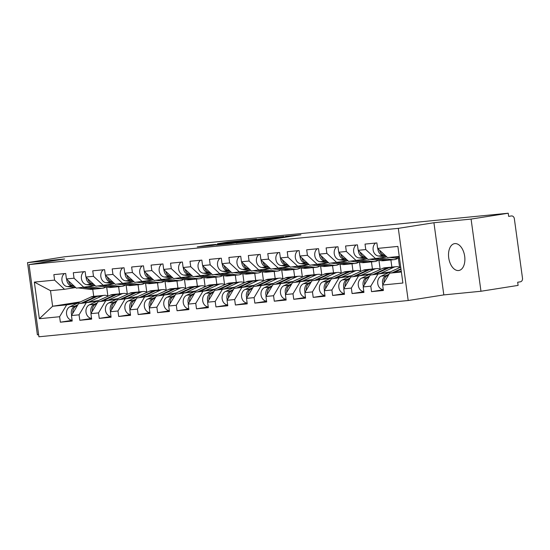 <?xml version="1.0" encoding="UTF-8"?>
<svg xmlns="http://www.w3.org/2000/svg" width="550" height="550" viewBox="0 0 550 550"><rect width="100%" height="100%" fill="white"/><g stroke="black" fill="none" stroke-linecap="round" stroke-linejoin="round"><path stroke-width="0.82" d="M254.519 241.223L270.098 239.663L300.905 234.774L285.484 236.335L288.138 236.204L282.947 237.126L254.519 241.223M454.85 243.602A13.599 8.009 81 0 1 464.647 256.053A13.599 8.009 81 0 1 458.817 270.497A13.599 8.009 81 0 1 458.542 270.531A13.599 8.009 81 0 1 448.752 258.081A13.599 8.009 81 0 1 454.582 243.636A13.599 8.009 81 0 1 454.85 243.602M209.378 245.025L197.244 246.895L212.08 245.458L245.774 240.185L228.051 242.007L217.449 243.753L240.357 240.886L218.377 244.434L209.577 245.513L215.958 244.399L209.378 245.025L209.474 245.712M433.929 222.729L443.816 294.903L480.968 291.252L471.082 219.086L433.929 222.729L398.31 228.353L29.033 264.605L64.653 258.988L27.5 262.632L64.646 256.774L508.221 213.221L508.654 216.377L511.486 215.937A3.19 2.571 84.4 0 0 511.369 215.951M471.082 219.086L508.221 213.221M236.143 242.997L253.028 241.34L283.834 236.452L266.104 238.267L236.156 243.093M231.11 243.588L216.267 245.032L247.074 240.137L256.548 239.126L242.708 241.374L247.211 240.948L265.052 238.288L231.11 243.588M398.31 228.353L408.196 300.52L38.919 336.779L29.033 264.605M72.112 320.341L60.362 322.197L72.208 321.035L71.459 315.562L78.499 303.703L98.656 300.527M60.362 322.197L59.613 316.724L39.352 318.718L34.341 282.102L54.601 280.115L53.852 274.643L65.691 273.481L66.44 278.953L74.044 278.204L73.294 272.738L85.14 271.569L85.889 277.042L93.493 276.299L92.744 270.827L104.589 269.665L105.339 275.131L112.942 274.388L112.193 268.916L124.039 267.754L124.788 273.226L132.392 272.477L131.642 267.004L143.488 265.843L144.238 271.315L151.841 270.566L151.092 265.1L162.938 263.931L163.687 269.404L171.291 268.661L170.541 263.189L182.387 262.027L183.136 267.493L190.74 266.75L189.991 261.278L201.829 260.116L202.579 265.588L210.189 264.839L209.44 259.366L221.279 258.204L222.028 263.677L229.639 262.928L228.889 257.462L240.728 256.3L241.478 261.766L249.081 261.023L248.332 255.551L260.178 254.389L260.927 259.861L268.531 259.112L267.781 253.639L279.627 252.478L280.376 257.95L287.98 257.201L287.231 251.728L299.076 250.566L299.826 256.039L307.429 255.289L306.68 249.824L318.526 248.662L319.275 254.127L326.879 253.385L326.129 247.913L337.975 246.751L338.724 252.223L346.328 251.474L345.579 246.001L357.424 244.839L358.174 250.312L365.777 249.562L365.028 244.097L376.874 242.928L377.623 248.401L397.877 246.414L402.896 283.023L382.635 285.01L389.675 273.157L401.294 271.322M383.288 289.795L371.539 291.644L383.384 290.482L382.635 285.01M371.539 291.644L370.789 286.179L363.186 286.921L370.226 275.062L390.383 271.886M363.839 291.699L352.089 293.556L363.935 292.394L363.186 286.921M352.089 293.556L351.34 288.083L343.736 288.832L350.776 276.973L370.934 273.79M344.389 293.611L332.64 295.467L344.486 294.305L343.736 288.832M332.64 295.467L331.891 289.994L324.287 290.744L331.327 278.884L351.484 275.701M324.947 295.522L313.197 297.371L325.036 296.209L324.287 290.744M313.197 297.371L312.448 291.906L304.837 292.648L311.877 280.789L332.035 277.613M305.498 297.433L293.748 299.282L305.587 298.121L304.837 292.648M293.748 299.282L292.999 293.81L285.395 294.559L292.428 282.7L312.593 279.524M286.048 299.337L274.299 301.194L286.144 300.032L285.395 294.559M274.299 301.194L273.549 295.721L265.946 296.471L272.979 284.611L293.143 281.428M266.599 301.249L254.849 303.105L266.695 301.943L265.946 296.471M254.849 303.105L254.1 297.632L246.496 298.382L253.536 286.522L273.694 283.339M247.149 303.16L235.4 305.009L247.246 303.847L246.496 298.382M235.4 305.009L234.651 299.544L227.047 300.286L234.087 288.427L254.244 285.251M227.7 305.064L215.951 306.921L227.796 305.759L227.047 300.286M215.951 306.921L215.201 301.448L207.597 302.197L214.637 290.338L234.795 287.155M208.251 306.976L196.501 308.832L208.347 307.67L207.597 302.197M196.501 308.832L195.752 303.359L188.148 304.109L195.188 292.249L215.346 289.066M188.801 308.887L177.052 310.743L188.897 309.574L188.148 304.109M177.052 310.743L176.303 305.271L168.699 306.013L175.739 294.161L195.896 290.978M169.352 310.798L157.603 312.647L169.448 311.486L168.699 306.013M157.603 312.647L156.853 307.182L149.249 307.924L156.289 296.065L176.447 292.889M149.909 312.702L138.16 314.559L149.999 313.397L149.249 307.924M138.16 314.559L137.411 309.086L129.8 309.836L136.84 297.976L156.998 294.793M130.46 314.614L118.711 316.47L130.549 315.308L129.8 309.836M118.711 316.47L117.961 310.998L110.351 311.747L117.391 299.887L137.548 296.704M111.011 316.525L99.261 318.381L111.1 317.212L110.351 311.747M99.261 318.381L98.512 312.909L90.908 313.651L97.941 301.799L118.106 298.616M91.561 318.436L79.812 320.286L91.657 319.124L90.908 313.651M79.812 320.286L79.062 314.82L71.459 315.562M94.882 285.663L76.361 288.138L66.44 278.953M78.499 303.703L97.164 301.214M118.614 286.694L119.591 293.824M126.122 285.216L127.325 294.03M83.964 287.389L74.044 278.204M79.062 314.82L86.102 302.961M114.324 283.759L95.81 286.227L85.889 277.042M97.941 301.799L116.614 299.303M138.064 284.79L139.04 291.919M145.571 283.305L146.774 292.126M103.414 285.478L93.493 276.299M98.512 312.909L105.552 301.049M133.774 281.847L115.259 284.316L105.339 275.131M117.391 299.887L136.063 297.392M157.513 282.879L158.489 290.008M165.014 281.394L166.224 290.214M122.863 283.566L112.942 274.388M117.961 310.998L124.994 299.138M153.223 279.936L134.709 282.404L124.788 273.226M136.84 297.976L155.512 295.488M176.962 280.968L177.939 288.097M184.463 279.482L185.673 288.303M142.312 281.662L132.392 272.477M137.411 309.086L144.444 297.227M172.672 278.032L154.158 280.5L144.238 271.315M156.289 296.065L174.962 293.576M196.412 279.056L197.388 286.186M203.913 277.578L205.123 286.392M161.762 279.751L151.841 270.566M156.853 307.182L163.893 295.322M192.122 276.121L173.608 278.589L163.687 269.404M175.739 294.161L194.404 291.665M215.861 277.152L216.837 284.281M223.362 275.667L224.572 284.488M181.211 277.839L171.291 268.661M176.303 305.271L183.343 293.411M211.571 274.209L193.057 276.678L183.136 267.493M195.188 292.249L213.854 289.754M235.311 275.241L236.287 282.37M242.811 273.756L244.021 282.576M200.661 275.928L190.74 266.75M195.752 303.359L202.792 291.5M231.021 272.298L212.506 274.766L202.579 265.588M214.637 290.338L233.303 287.849M254.753 273.329L255.736 280.459M262.261 271.844L263.471 280.665M220.11 274.024L210.189 264.839M215.201 301.448L222.241 289.596M250.47 270.394L231.949 272.862L222.028 263.677M234.087 288.427L252.752 285.938M274.202 271.418L275.179 278.554M281.71 269.94L282.92 278.761M239.559 272.113L229.639 262.928M234.651 299.544L241.691 287.684M269.919 268.482L251.398 270.951L241.478 261.766M253.536 286.522L272.202 284.027M293.652 269.514L294.628 276.643M301.159 268.029L302.363 276.849M259.009 270.201L249.081 261.023M254.1 297.632L261.14 285.773M289.369 266.571L270.847 269.039L260.927 259.861M272.979 284.611L291.651 282.116M313.101 267.603L314.077 274.732M320.609 266.118L321.812 274.938M278.451 268.297L268.531 259.112M273.549 295.721L280.589 283.862M308.811 264.66L290.297 267.128L280.376 257.95M292.428 282.7L311.101 280.211M332.551 265.691L333.527 272.821M340.058 264.213L341.261 273.027M297.901 266.386L287.98 257.201M292.999 293.81L300.039 281.957M328.261 262.756L309.746 265.224L299.826 256.039M311.877 280.789L330.55 278.3M352 263.78L352.976 270.916M359.501 262.302L360.711 271.123M317.35 264.474L307.429 255.289M312.448 291.906L319.481 280.046M347.71 260.844L329.196 263.312L319.275 254.127M331.327 278.884L349.999 276.389M371.449 261.876L372.426 269.005M378.95 260.391L380.16 269.211M336.799 262.563L326.879 253.385M331.891 289.994L338.931 278.135M367.159 258.933L348.645 261.401L338.724 252.223M350.776 276.973L369.449 274.478M390.899 259.964L391.875 267.094M398.399 258.479L399.609 267.3M356.249 260.659L346.328 251.474M351.34 288.083L358.38 276.224M386.609 257.022L368.094 259.49L358.174 250.312M370.226 275.062L388.891 272.573M375.698 258.748L365.777 249.562M370.789 286.179L377.829 274.319M480.968 291.252L518.107 285.395L517.674 282.239L520.389 281.806A3.19 2.571 84.4 0 0 522.5 278.252L514.346 218.708A3.19 2.571 84.4 0 0 511.486 215.937M399.252 256.438L387.544 257.586L377.623 248.401M389.675 273.157L401.383 272.002M27.5 262.632L37.386 334.806L38.638 334.682M443.816 294.903L408.196 300.52M75.433 287.574L64.522 289.3L50.497 290.675L52.628 306.247L66.653 304.865L77.715 303.119M80.465 301.854L52.628 306.247L39.352 318.718M92.744 289.238L93.72 296.368M106.672 287.121L107.882 295.941M64.522 289.3L54.601 280.115M50.497 290.675L34.341 282.102M59.613 316.724L66.653 304.865M251.123 241.484L280.039 236.954L250.759 241.202L248.064 241.725L251.144 241.608M230.938 243.196L245.279 241.299L230.938 243.196M384.01 282.7A7.012 5.665 -95.6 0 1 387.454 275.529L388.568 275.014M394.103 272.456L401.012 269.266M399.843 271.549L401.232 270.909M382.882 284.597A7.012 5.665 -95.6 0 1 385.962 275.674L389.015 274.264M383.274 289.699A7.012 5.665 -95.6 0 1 377.774 283.759A7.012 5.665 -95.6 0 1 381.157 276.148L400.716 267.107M392.315 272.738L400.936 268.751M377.864 248.627A7.012 5.665 84.4 0 0 383.199 255.537L385.66 255.846M375.595 243.059A7.012 5.665 84.4 0 0 373.251 250.587A7.012 5.665 84.4 0 0 378.4 256.011L386.987 257.07M394.343 256.919L399.403 257.544M389.544 257.386L399.554 258.624M379.61 250.243A7.012 5.665 84.4 0 0 384.697 255.393L385.248 255.461M395.835 256.768L399.355 257.201M363.832 291.61A7.012 5.665 -95.6 0 1 358.325 285.663A7.012 5.665 -95.6 0 1 361.707 278.053L382.601 268.407A10.622 8.58 -95.6 0 1 384.464 267.836A10.622 8.58 -95.6 0 1 384.869 267.781L389.668 267.314A10.622 8.58 -95.6 0 1 390.424 267.279M372.866 274.649L387.399 267.933A10.622 8.58 -95.6 0 1 389.269 267.362A10.622 8.58 -95.6 0 1 389.668 267.314M395.237 269.644A7.858 6.346 84.4 0 0 394.556 269.899L390.204 271.913M374.653 274.368L388.891 267.788A10.622 8.58 -95.6 0 1 390.761 267.218A10.622 8.58 -95.6 0 1 391.167 267.163L395.966 266.695A10.622 8.58 -95.6 0 1 399.953 267.465M380.394 273.46L393.697 267.314A10.622 8.58 -95.6 0 1 395.56 266.743A10.622 8.58 -95.6 0 1 395.966 266.695M364.561 284.604A7.012 5.665 -95.6 0 1 368.005 277.434L369.126 276.918M363.433 286.502A7.012 5.665 -95.6 0 1 366.513 277.585L369.566 276.169M344.382 293.521A7.012 5.665 -95.6 0 1 338.876 287.574A7.012 5.665 -95.6 0 1 342.265 279.964L363.151 270.311A10.622 8.58 -95.6 0 1 365.021 269.741A10.622 8.58 -95.6 0 1 365.42 269.692L370.219 269.218A10.622 8.58 -95.6 0 1 370.975 269.191M353.416 276.554L367.95 269.844A10.622 8.58 -95.6 0 1 369.82 269.273A10.622 8.58 -95.6 0 1 370.219 269.218M375.788 271.549A7.858 6.346 84.4 0 0 375.107 271.81L370.755 273.817M355.204 276.272L369.442 269.692A10.622 8.58 -95.6 0 1 371.312 269.122A10.622 8.58 -95.6 0 1 371.717 269.074L376.516 268.599A10.622 8.58 -95.6 0 1 380.504 269.369M360.944 275.371L374.248 269.225A10.622 8.58 -95.6 0 1 376.111 268.654A10.622 8.58 -95.6 0 1 376.516 268.599M345.111 286.516A7.012 5.665 -95.6 0 1 348.556 279.345L349.676 278.829M343.984 288.413A7.012 5.665 -95.6 0 1 347.064 279.489L350.116 278.08M324.933 295.433A7.012 5.665 -95.6 0 1 319.426 289.486A7.012 5.665 -95.6 0 1 322.816 281.875L343.702 272.222A10.622 8.58 -95.6 0 1 345.572 271.652A10.622 8.58 -95.6 0 1 345.971 271.604L350.769 271.129A10.622 8.58 -95.6 0 1 351.526 271.095M333.967 278.465L348.501 271.748A10.622 8.58 -95.6 0 1 350.371 271.184A10.622 8.58 -95.6 0 1 350.769 271.129M356.338 273.46A7.858 6.346 84.4 0 0 355.658 273.721L351.306 275.729M335.754 278.183L349.999 271.604A10.622 8.58 -95.6 0 1 351.863 271.033A10.622 8.58 -95.6 0 1 352.268 270.985L357.067 270.511A10.622 8.58 -95.6 0 1 361.054 271.281M341.495 277.276L354.798 271.136A10.622 8.58 -95.6 0 1 356.668 270.566A10.622 8.58 -95.6 0 1 357.067 270.511M325.662 288.427A7.012 5.665 -95.6 0 1 329.106 281.256L330.227 280.741M324.534 290.324A7.012 5.665 -95.6 0 1 327.614 281.401L330.674 279.991M305.484 297.337A7.012 5.665 -95.6 0 1 299.977 291.397A7.012 5.665 -95.6 0 1 303.366 283.779L324.252 274.134A10.622 8.58 -95.6 0 1 326.123 273.563A10.622 8.58 -95.6 0 1 326.521 273.508L331.327 273.041A10.622 8.58 -95.6 0 1 332.076 273.006M314.518 280.376L329.051 273.659A10.622 8.58 -95.6 0 1 330.921 273.089A10.622 8.58 -95.6 0 1 331.327 273.041M336.889 275.371A7.858 6.346 84.4 0 0 336.208 275.632L331.856 277.64M316.312 280.094L330.55 273.515A10.622 8.58 -95.6 0 1 332.42 272.944A10.622 8.58 -95.6 0 1 332.819 272.889L337.618 272.422A10.622 8.58 -95.6 0 1 341.605 273.192M322.046 279.187L335.349 273.041A10.622 8.58 -95.6 0 1 337.219 272.47A10.622 8.58 -95.6 0 1 337.618 272.422M306.212 290.331A7.012 5.665 -95.6 0 1 309.664 283.168L310.778 282.652M305.085 292.236A7.012 5.665 -95.6 0 1 308.165 283.312L311.224 281.896M286.034 299.248A7.012 5.665 -95.6 0 1 280.528 293.301A7.012 5.665 -95.6 0 1 283.917 285.691L304.803 276.038A10.622 8.58 -95.6 0 1 306.673 275.474A10.622 8.58 -95.6 0 1 307.079 275.419L311.877 274.952A10.622 8.58 -95.6 0 1 312.627 274.918M295.068 282.288L309.602 275.571A10.622 8.58 -95.6 0 1 311.472 275A10.622 8.58 -95.6 0 1 311.877 274.952M317.439 277.276A7.858 6.346 84.4 0 0 316.759 277.537L312.407 279.551M296.863 282.006L311.101 275.426A10.622 8.58 -95.6 0 1 312.971 274.856A10.622 8.58 -95.6 0 1 313.369 274.801L318.168 274.333A10.622 8.58 -95.6 0 1 322.156 275.103M302.603 281.098L315.899 274.952A10.622 8.58 -95.6 0 1 317.769 274.381A10.622 8.58 -95.6 0 1 318.168 274.333M286.763 292.243A7.012 5.665 -95.6 0 1 290.214 285.072L291.328 284.556M285.643 294.14A7.012 5.665 -95.6 0 1 288.716 285.223L291.775 283.807M380.022 258.067L392.638 259.621A10.622 8.58 84.4 0 0 394.178 259.641A10.622 8.58 84.4 0 0 394.584 259.593A10.622 8.58 84.4 0 0 397.574 258.376M374.894 258.823L386.341 260.239A10.622 8.58 84.4 0 0 387.881 260.26A10.622 8.58 84.4 0 0 388.286 260.212A10.622 8.58 84.4 0 0 388.63 260.143M358.414 250.532A7.012 5.665 84.4 0 0 363.749 257.448L366.211 257.751M356.146 244.963A7.012 5.665 84.4 0 0 353.801 252.498A7.012 5.665 84.4 0 0 358.951 257.923L367.538 258.981M370.095 259.298L381.542 260.714A10.622 8.58 84.4 0 0 383.082 260.734L387.881 260.26M360.161 252.154A7.012 5.665 84.4 0 0 365.248 257.304L365.798 257.373M376.241 258.658L387.839 260.095A10.622 8.58 84.4 0 0 389.379 260.116L394.178 259.641M360.58 259.971L373.189 261.532A10.622 8.58 84.4 0 0 374.729 261.553A10.622 8.58 84.4 0 0 375.134 261.498A10.622 8.58 84.4 0 0 378.125 260.288M355.444 260.734L366.898 262.151A10.622 8.58 84.4 0 0 368.438 262.171A10.622 8.58 84.4 0 0 368.837 262.116A10.622 8.58 84.4 0 0 369.181 262.054M338.965 252.443A7.012 5.665 84.4 0 0 344.307 259.359L346.761 259.662M336.696 246.874A7.012 5.665 84.4 0 0 334.352 254.403A7.012 5.665 84.4 0 0 339.501 259.827L348.088 260.893M350.646 261.209L362.092 262.618A10.622 8.58 84.4 0 0 363.632 262.639L368.438 262.171M340.718 254.066A7.012 5.665 84.4 0 0 345.799 259.215L346.349 259.277M356.792 260.569L368.39 261.999A10.622 8.58 84.4 0 0 369.93 262.02L374.729 261.553M341.131 261.882L353.739 263.443A10.622 8.58 84.4 0 0 355.279 263.464A10.622 8.58 84.4 0 0 355.685 263.409A10.622 8.58 84.4 0 0 358.676 262.199M335.995 262.646L347.449 264.062A10.622 8.58 84.4 0 0 348.989 264.076A10.622 8.58 84.4 0 0 349.387 264.028A10.622 8.58 84.4 0 0 349.731 263.966M319.516 254.354A7.012 5.665 84.4 0 0 324.857 261.271L327.312 261.573M317.254 248.786A7.012 5.665 84.4 0 0 314.903 256.314A7.012 5.665 84.4 0 0 320.059 261.738L328.639 262.797M331.196 263.113L342.65 264.529A10.622 8.58 84.4 0 0 344.183 264.55L348.989 264.076M321.269 255.977A7.012 5.665 84.4 0 0 326.349 261.119L326.899 261.188M337.343 262.481L348.941 263.911A10.622 8.58 84.4 0 0 350.481 263.931L355.279 263.464M321.681 263.794L334.297 265.347A10.622 8.58 84.4 0 0 335.837 265.368A10.622 8.58 84.4 0 0 336.236 265.32A10.622 8.58 84.4 0 0 339.226 264.11M316.546 264.557L327.999 265.966A10.622 8.58 84.4 0 0 329.539 265.987A10.622 8.58 84.4 0 0 329.938 265.939A10.622 8.58 84.4 0 0 330.282 265.877M300.066 256.266A7.012 5.665 84.4 0 0 305.408 263.175L307.869 263.484M297.804 250.697A7.012 5.665 84.4 0 0 295.46 258.225A7.012 5.665 84.4 0 0 300.609 263.649L309.196 264.708M311.747 265.024L323.201 266.441A10.622 8.58 84.4 0 0 324.741 266.461L329.539 265.987M301.819 257.881A7.012 5.665 84.4 0 0 306.9 263.031L307.45 263.099M317.9 264.392L329.491 265.822A10.622 8.58 84.4 0 0 331.031 265.843L335.837 265.368M302.232 265.698L314.847 267.259A10.622 8.58 84.4 0 0 316.387 267.279A10.622 8.58 84.4 0 0 316.786 267.231A10.622 8.58 84.4 0 0 319.777 266.014M297.096 266.461L308.55 267.877A10.622 8.58 84.4 0 0 310.09 267.898A10.622 8.58 84.4 0 0 310.496 267.843A10.622 8.58 84.4 0 0 310.832 267.781M280.617 258.17A7.012 5.665 84.4 0 0 285.959 265.086L288.42 265.389M278.355 252.601A7.012 5.665 84.4 0 0 276.011 260.129A7.012 5.665 84.4 0 0 281.16 265.561L289.747 266.619M292.298 266.936L303.751 268.352A10.622 8.58 84.4 0 0 305.291 268.366L310.09 267.898M282.37 259.793A7.012 5.665 84.4 0 0 287.457 264.942L288.007 265.011M298.451 266.296L310.049 267.733A10.622 8.58 84.4 0 0 311.582 267.754L316.387 267.279M266.585 301.159A7.012 5.665 -95.6 0 1 261.078 295.212A7.012 5.665 -95.6 0 1 264.468 287.602L285.354 277.949A10.622 8.58 -95.6 0 1 287.224 277.379A10.622 8.58 -95.6 0 1 287.629 277.331L292.428 276.856A10.622 8.58 -95.6 0 1 293.178 276.822M275.619 284.192L290.153 277.482A10.622 8.58 -95.6 0 1 292.022 276.911A10.622 8.58 -95.6 0 1 292.428 276.856M297.99 279.187A7.858 6.346 84.4 0 0 297.309 279.448L292.964 281.456M277.413 283.91L291.651 277.331A10.622 8.58 -95.6 0 1 293.521 276.76A10.622 8.58 -95.6 0 1 293.92 276.712L298.726 276.238A10.622 8.58 -95.6 0 1 302.706 277.007M283.154 283.009L296.45 276.863A10.622 8.58 -95.6 0 1 298.32 276.293A10.622 8.58 -95.6 0 1 298.726 276.238M267.321 294.154A7.012 5.665 -95.6 0 1 270.765 286.983L271.879 286.468M266.193 296.051A7.012 5.665 -95.6 0 1 269.266 287.127L272.326 285.718M282.782 267.609L295.398 269.17A10.622 8.58 84.4 0 0 296.938 269.191A10.622 8.58 84.4 0 0 297.337 269.136A10.622 8.58 84.4 0 0 300.327 267.926M277.647 268.373L289.101 269.789A10.622 8.58 84.4 0 0 290.641 269.809A10.622 8.58 84.4 0 0 291.046 269.754A10.622 8.58 84.4 0 0 291.383 269.692M261.168 260.081A7.012 5.665 84.4 0 0 266.509 266.998L268.971 267.3M258.906 254.512A7.012 5.665 84.4 0 0 256.561 262.041A7.012 5.665 84.4 0 0 261.711 267.465L270.298 268.531M272.848 268.847L284.302 270.256A10.622 8.58 84.4 0 0 285.842 270.277L290.641 269.809M262.921 261.704A7.012 5.665 84.4 0 0 268.008 266.846L268.558 266.915M279.001 268.207L290.599 269.637A10.622 8.58 84.4 0 0 292.139 269.658L296.938 269.191M247.136 303.071A7.012 5.665 -95.6 0 1 241.629 297.124A7.012 5.665 -95.6 0 1 245.018 289.513L265.904 279.861A10.622 8.58 -95.6 0 1 267.774 279.29A10.622 8.58 -95.6 0 1 268.18 279.242L272.979 278.768A10.622 8.58 -95.6 0 1 273.728 278.733M256.176 286.103L270.703 279.386A10.622 8.58 -95.6 0 1 272.573 278.816A10.622 8.58 -95.6 0 1 272.979 278.768M278.541 281.098A7.858 6.346 84.4 0 0 277.86 281.359L273.515 283.367M257.964 285.821L272.202 279.242A10.622 8.58 -95.6 0 1 274.072 278.671A10.622 8.58 -95.6 0 1 274.478 278.623L279.276 278.149A10.622 8.58 -95.6 0 1 283.257 278.919M263.704 284.914L277.001 278.768A10.622 8.58 -95.6 0 1 278.871 278.204A10.622 8.58 -95.6 0 1 279.276 278.149M247.871 296.065A7.012 5.665 -95.6 0 1 251.316 288.894L252.429 288.379M246.744 297.962A7.012 5.665 -95.6 0 1 249.817 289.039L252.876 287.629M263.333 269.521L275.949 271.081A10.622 8.58 84.4 0 0 277.489 271.102A10.622 8.58 84.4 0 0 277.887 271.047A10.622 8.58 84.4 0 0 280.885 269.837M258.204 270.284L269.651 271.7A10.622 8.58 84.4 0 0 271.191 271.714A10.622 8.58 84.4 0 0 271.597 271.666A10.622 8.58 84.4 0 0 271.934 271.604M241.725 261.993A7.012 5.665 84.4 0 0 247.06 268.909L249.521 269.211M239.456 256.424A7.012 5.665 84.4 0 0 237.112 263.952A7.012 5.665 84.4 0 0 242.261 269.376L250.848 270.435M253.399 270.751L264.853 272.168A10.622 8.58 84.4 0 0 266.393 272.188L271.191 271.714M243.471 263.615A7.012 5.665 84.4 0 0 248.559 268.757L249.109 268.826M259.552 270.119L271.15 271.549A10.622 8.58 84.4 0 0 272.69 271.569L277.489 271.102M227.686 304.975A7.012 5.665 -95.6 0 1 222.179 299.035A7.012 5.665 -95.6 0 1 225.569 291.418L246.455 281.772A10.622 8.58 -95.6 0 1 248.325 281.201A10.622 8.58 -95.6 0 1 248.731 281.146L253.529 280.679A10.622 8.58 -95.6 0 1 254.279 280.644M236.727 288.014L251.261 281.298A10.622 8.58 -95.6 0 1 253.124 280.727A10.622 8.58 -95.6 0 1 253.529 280.679M259.091 283.009A7.858 6.346 84.4 0 0 258.411 283.271L254.066 285.278M238.514 287.732L252.752 281.153A10.622 8.58 -95.6 0 1 254.623 280.582A10.622 8.58 -95.6 0 1 255.028 280.528L259.827 280.06A10.622 8.58 -95.6 0 1 263.808 280.83M244.255 286.825L257.551 280.679A10.622 8.58 -95.6 0 1 259.421 280.108A10.622 8.58 -95.6 0 1 259.827 280.06M228.422 297.969A7.012 5.665 -95.6 0 1 231.866 290.799L232.98 290.283M227.294 299.874A7.012 5.665 -95.6 0 1 230.367 290.95L233.427 289.534M243.884 271.432L256.499 272.986A10.622 8.58 84.4 0 0 258.039 273.006A10.622 8.58 84.4 0 0 258.445 272.958A10.622 8.58 84.4 0 0 261.436 271.748M238.755 272.188L250.202 273.604A10.622 8.58 84.4 0 0 251.742 273.625A10.622 8.58 84.4 0 0 252.147 273.577A10.622 8.58 84.4 0 0 252.484 273.515M222.276 263.904A7.012 5.665 84.4 0 0 227.611 270.813L230.072 271.123M220.007 258.328A7.012 5.665 84.4 0 0 217.663 265.863A7.012 5.665 84.4 0 0 222.812 271.288L231.399 272.346M233.956 272.663L245.403 274.079A10.622 8.58 84.4 0 0 246.943 274.099L251.742 273.625M224.022 265.519A7.012 5.665 84.4 0 0 229.109 270.669L229.659 270.738M240.103 272.023L251.701 273.46A10.622 8.58 84.4 0 0 253.241 273.481L258.039 273.006M208.237 306.886A7.012 5.665 -95.6 0 1 202.73 300.939A7.012 5.665 -95.6 0 1 206.119 293.329L227.006 283.676A10.622 8.58 -95.6 0 1 228.876 283.106A10.622 8.58 -95.6 0 1 229.281 283.058L234.08 282.583A10.622 8.58 -95.6 0 1 234.836 282.556M217.278 289.926L231.811 283.209A10.622 8.58 -95.6 0 1 233.674 282.638A10.622 8.58 -95.6 0 1 234.08 282.583M239.649 284.914A7.858 6.346 84.4 0 0 238.968 285.175L234.616 287.189M219.065 289.637L233.303 283.058A10.622 8.58 -95.6 0 1 235.173 282.494A10.622 8.58 -95.6 0 1 235.579 282.439L240.377 281.971A10.622 8.58 -95.6 0 1 244.365 282.734M224.806 288.736L238.102 282.59A10.622 8.58 -95.6 0 1 239.972 282.019A10.622 8.58 -95.6 0 1 240.377 281.971M208.972 299.881A7.012 5.665 -95.6 0 1 212.417 292.71L213.531 292.194M207.845 301.778A7.012 5.665 -95.6 0 1 210.925 292.861L213.978 291.445M224.434 273.336L237.05 274.897A10.622 8.58 84.4 0 0 238.59 274.918A10.622 8.58 84.4 0 0 238.996 274.863A10.622 8.58 84.4 0 0 241.986 273.653M219.306 274.099L230.752 275.516A10.622 8.58 84.4 0 0 232.292 275.536A10.622 8.58 84.4 0 0 232.698 275.481A10.622 8.58 84.4 0 0 233.042 275.419M202.826 265.808A7.012 5.665 84.4 0 0 208.161 272.724L210.623 273.027M200.558 260.239A7.012 5.665 84.4 0 0 198.213 267.768A7.012 5.665 84.4 0 0 203.363 273.199L211.949 274.257M214.507 274.574L225.954 275.99A10.622 8.58 84.4 0 0 227.494 276.004L232.292 275.536M204.572 267.431A7.012 5.665 84.4 0 0 209.66 272.58L210.21 272.649M220.653 273.934L232.251 275.371A10.622 8.58 84.4 0 0 233.791 275.392L238.59 274.918M188.788 308.798A7.012 5.665 -95.6 0 1 183.288 302.851A7.012 5.665 -95.6 0 1 186.67 295.24L207.563 285.587A10.622 8.58 -95.6 0 1 209.426 285.017A10.622 8.58 -95.6 0 1 209.832 284.969L214.631 284.494A10.622 8.58 -95.6 0 1 215.387 284.46M197.828 291.83L212.362 285.12A10.622 8.58 -95.6 0 1 214.232 284.549A10.622 8.58 -95.6 0 1 214.631 284.494M220.199 286.825A7.858 6.346 84.4 0 0 219.519 287.086L215.167 289.094M199.616 291.548L213.854 284.969A10.622 8.58 -95.6 0 1 215.724 284.398A10.622 8.58 -95.6 0 1 216.129 284.35L220.928 283.876A10.622 8.58 -95.6 0 1 224.916 284.646M205.356 290.641L218.653 284.501A10.622 8.58 -95.6 0 1 220.522 283.931A10.622 8.58 -95.6 0 1 220.928 283.876M189.523 301.792A7.012 5.665 -95.6 0 1 192.968 294.621L194.088 294.106M188.396 303.689A7.012 5.665 -95.6 0 1 191.476 294.766L194.528 293.356M204.985 275.248L217.601 276.808A10.622 8.58 84.4 0 0 219.141 276.829A10.622 8.58 84.4 0 0 219.546 276.774A10.622 8.58 84.4 0 0 222.537 275.564M199.856 276.011L211.303 277.427A10.622 8.58 84.4 0 0 212.843 277.447A10.622 8.58 84.4 0 0 213.249 277.393A10.622 8.58 84.4 0 0 213.593 277.331M183.377 267.719A7.012 5.665 84.4 0 0 188.712 274.636L191.173 274.938M181.108 262.151A7.012 5.665 84.4 0 0 178.764 269.679A7.012 5.665 84.4 0 0 183.913 275.103L192.5 276.169M195.058 276.485L206.504 277.894A10.622 8.58 84.4 0 0 208.044 277.915L212.843 277.447M185.123 269.342A7.012 5.665 84.4 0 0 190.211 274.484L190.761 274.553M201.204 275.846L212.802 277.276A10.622 8.58 84.4 0 0 214.342 277.296L219.141 276.829M169.345 310.702A7.012 5.665 -95.6 0 1 163.838 304.762A7.012 5.665 -95.6 0 1 167.228 297.151L188.114 287.499A10.622 8.58 -95.6 0 1 189.984 286.928A10.622 8.58 -95.6 0 1 190.383 286.873L195.181 286.406A10.622 8.58 -95.6 0 1 195.938 286.371M178.379 293.741L192.913 287.024A10.622 8.58 -95.6 0 1 194.782 286.454A10.622 8.58 -95.6 0 1 195.181 286.406M200.75 288.736A7.858 6.346 84.4 0 0 200.069 288.998L195.718 291.005M180.166 293.459L194.404 286.88A10.622 8.58 -95.6 0 1 196.274 286.309A10.622 8.58 -95.6 0 1 196.68 286.261L201.479 285.787A10.622 8.58 -95.6 0 1 205.466 286.557M185.907 292.552L199.21 286.406A10.622 8.58 -95.6 0 1 201.073 285.842A10.622 8.58 -95.6 0 1 201.479 285.787M170.074 303.703A7.012 5.665 -95.6 0 1 173.518 296.532L174.639 296.017M168.946 305.601A7.012 5.665 -95.6 0 1 172.026 296.677L175.079 295.268M185.542 277.159L198.151 278.719A10.622 8.58 84.4 0 0 199.691 278.733A10.622 8.58 84.4 0 0 200.097 278.685A10.622 8.58 84.4 0 0 203.087 277.475M180.407 277.922L191.861 279.331A10.622 8.58 84.4 0 0 193.401 279.352A10.622 8.58 84.4 0 0 193.799 279.304A10.622 8.58 84.4 0 0 194.143 279.242M163.928 269.631A7.012 5.665 84.4 0 0 169.269 276.547L171.724 276.849M161.659 264.062A7.012 5.665 84.4 0 0 159.314 271.59A7.012 5.665 84.4 0 0 164.464 277.014L173.051 278.073M175.608 278.389L187.055 279.806A10.622 8.58 84.4 0 0 188.595 279.826L193.401 279.352M165.681 271.246A7.012 5.665 84.4 0 0 170.761 276.396L171.311 276.464M181.754 277.757L193.353 279.187A10.622 8.58 84.4 0 0 194.893 279.207L199.691 278.733M149.896 312.613A7.012 5.665 -95.6 0 1 144.389 306.673A7.012 5.665 -95.6 0 1 147.778 299.056L168.664 289.41A10.622 8.58 -95.6 0 1 170.534 288.839A10.622 8.58 -95.6 0 1 170.933 288.784L175.732 288.317A10.622 8.58 -95.6 0 1 176.488 288.282M158.929 295.653L173.463 288.936A10.622 8.58 -95.6 0 1 175.333 288.365A10.622 8.58 -95.6 0 1 175.732 288.317M181.301 290.647A7.858 6.346 84.4 0 0 180.62 290.902L176.268 292.916M160.717 295.371L174.962 288.791A10.622 8.58 -95.6 0 1 176.825 288.221A10.622 8.58 -95.6 0 1 177.231 288.166L182.029 287.698A10.622 8.58 -95.6 0 1 186.017 288.468M166.458 294.463L179.761 288.317A10.622 8.58 -95.6 0 1 181.631 287.746A10.622 8.58 -95.6 0 1 182.029 287.698M150.624 305.607A7.012 5.665 -95.6 0 1 154.069 298.437L155.189 297.921M149.497 307.512A7.012 5.665 -95.6 0 1 152.577 298.588L155.636 297.172M166.093 279.07L178.702 280.624A10.622 8.58 84.4 0 0 180.242 280.644A10.622 8.58 84.4 0 0 180.647 280.596A10.622 8.58 84.4 0 0 183.638 279.386M160.958 279.826L172.411 281.243A10.622 8.58 84.4 0 0 173.951 281.263A10.622 8.58 84.4 0 0 174.35 281.215A10.622 8.58 84.4 0 0 174.694 281.146M144.478 271.542A7.012 5.665 84.4 0 0 149.82 278.451L152.274 278.754M142.209 265.966A7.012 5.665 84.4 0 0 139.865 273.501A7.012 5.665 84.4 0 0 145.021 278.926L153.601 279.984M156.159 280.301L167.613 281.717A10.622 8.58 84.4 0 0 169.146 281.738L173.951 281.263M146.231 273.157A7.012 5.665 84.4 0 0 151.312 278.307L151.862 278.376M162.305 279.661L173.903 281.098A10.622 8.58 84.4 0 0 175.443 281.119L180.242 280.644M130.446 314.524A7.012 5.665 -95.6 0 1 124.939 308.577A7.012 5.665 -95.6 0 1 128.329 300.967L149.215 291.314A10.622 8.58 -95.6 0 1 151.085 290.744A10.622 8.58 -95.6 0 1 151.484 290.696L156.289 290.221A10.622 8.58 -95.6 0 1 157.039 290.194M139.48 297.557L154.014 290.847A10.622 8.58 -95.6 0 1 155.884 290.276A10.622 8.58 -95.6 0 1 156.289 290.221M161.851 292.552A7.858 6.346 84.4 0 0 161.171 292.813L156.819 294.827M141.267 297.275L155.512 290.696A10.622 8.58 -95.6 0 1 157.382 290.132A10.622 8.58 -95.6 0 1 157.781 290.077L162.58 289.603A10.622 8.58 -95.6 0 1 166.567 290.373M147.008 296.374L160.311 290.228A10.622 8.58 -95.6 0 1 162.181 289.657A10.622 8.58 -95.6 0 1 162.58 289.603M131.175 307.519A7.012 5.665 -95.6 0 1 134.626 300.348L135.74 299.832M130.047 309.416A7.012 5.665 -95.6 0 1 133.127 300.499L136.187 299.083M146.644 280.974L159.259 282.535A10.622 8.58 84.4 0 0 160.792 282.556A10.622 8.58 84.4 0 0 161.198 282.501A10.622 8.58 84.4 0 0 164.189 281.291M141.508 281.738L152.962 283.154A10.622 8.58 84.4 0 0 154.502 283.174A10.622 8.58 84.4 0 0 154.901 283.119A10.622 8.58 84.4 0 0 155.244 283.058M125.029 273.446A7.012 5.665 84.4 0 0 130.371 280.363L132.832 280.665M122.767 267.877A7.012 5.665 84.4 0 0 120.422 275.406A7.012 5.665 84.4 0 0 125.572 280.837L134.159 281.896M136.709 282.212L148.163 283.621A10.622 8.58 84.4 0 0 149.703 283.642L154.502 283.174M126.782 275.069A7.012 5.665 84.4 0 0 131.863 280.218L132.412 280.287M142.863 281.572L154.454 283.009A10.622 8.58 84.4 0 0 155.994 283.023L160.792 282.556M110.997 316.436A7.012 5.665 -95.6 0 1 105.49 310.489A7.012 5.665 -95.6 0 1 108.879 302.878L129.766 293.226A10.622 8.58 -95.6 0 1 131.636 292.655A10.622 8.58 -95.6 0 1 132.041 292.607L136.84 292.132A10.622 8.58 -95.6 0 1 137.589 292.098M120.031 299.468L134.564 292.758A10.622 8.58 -95.6 0 1 136.434 292.188A10.622 8.58 -95.6 0 1 136.84 292.132M142.402 294.463A7.858 6.346 84.4 0 0 141.721 294.724L137.369 296.732M121.825 299.186L136.063 292.607A10.622 8.58 -95.6 0 1 137.933 292.036A10.622 8.58 -95.6 0 1 138.332 291.988L143.131 291.514A10.622 8.58 -95.6 0 1 147.118 292.284M127.566 298.279L140.862 292.139A10.622 8.58 -95.6 0 1 142.732 291.569A10.622 8.58 -95.6 0 1 143.131 291.514M111.726 309.43A7.012 5.665 -95.6 0 1 115.177 302.259L116.291 301.744M110.598 311.327A7.012 5.665 -95.6 0 1 113.678 302.404L116.738 300.994M127.194 282.886L139.81 284.446A10.622 8.58 84.4 0 0 141.35 284.467A10.622 8.58 84.4 0 0 141.749 284.412A10.622 8.58 84.4 0 0 144.739 283.202M122.059 283.649L133.512 285.065A10.622 8.58 84.4 0 0 135.053 285.086A10.622 8.58 84.4 0 0 135.451 285.031A10.622 8.58 84.4 0 0 135.795 284.969M105.579 275.357A7.012 5.665 84.4 0 0 110.921 282.274L113.382 282.576M103.317 269.789A7.012 5.665 84.4 0 0 100.973 277.317A7.012 5.665 84.4 0 0 106.123 282.741L114.709 283.807M117.26 284.116L128.714 285.532A10.622 8.58 84.4 0 0 130.254 285.553L135.053 285.086M107.333 276.98A7.012 5.665 84.4 0 0 112.413 282.123L112.963 282.191M123.413 283.484L135.004 284.914A10.622 8.58 84.4 0 0 136.544 284.934L141.35 284.467M91.547 318.34A7.012 5.665 -95.6 0 1 86.041 312.4A7.012 5.665 -95.6 0 1 89.43 304.789L110.316 295.137A10.622 8.58 -95.6 0 1 112.186 294.566A10.622 8.58 -95.6 0 1 112.592 294.511L117.391 294.044A10.622 8.58 -95.6 0 1 118.14 294.009M100.581 301.379L115.115 294.663A10.622 8.58 -95.6 0 1 116.985 294.092A10.622 8.58 -95.6 0 1 117.391 294.044M122.953 296.374A7.858 6.346 84.4 0 0 122.272 296.636L117.927 298.643M102.376 301.097L116.614 294.518A10.622 8.58 -95.6 0 1 118.484 293.947A10.622 8.58 -95.6 0 1 118.882 293.893L123.688 293.425A10.622 8.58 -95.6 0 1 127.669 294.195M108.116 300.19L121.412 294.044A10.622 8.58 -95.6 0 1 123.282 293.473A10.622 8.58 -95.6 0 1 123.688 293.425M92.283 311.341A7.012 5.665 -95.6 0 1 95.728 304.171L96.841 303.655M91.156 313.239A7.012 5.665 -95.6 0 1 94.229 304.315L97.288 302.906M107.745 284.797L120.361 286.351A10.622 8.58 84.4 0 0 121.901 286.371A10.622 8.58 84.4 0 0 122.299 286.323A10.622 8.58 84.4 0 0 125.29 285.113M102.609 285.56L114.063 286.969A10.622 8.58 84.4 0 0 115.603 286.99A10.622 8.58 84.4 0 0 116.009 286.942A10.622 8.58 84.4 0 0 116.346 286.88M86.13 277.269A7.012 5.665 84.4 0 0 91.472 284.178L93.933 284.488M83.868 271.7A7.012 5.665 84.4 0 0 81.524 279.228A7.012 5.665 84.4 0 0 86.673 284.653L95.26 285.711M97.811 286.028L109.264 287.444A10.622 8.58 84.4 0 0 110.804 287.464L115.603 286.99M87.883 278.884A7.012 5.665 84.4 0 0 92.971 284.034L93.521 284.103M103.964 285.395L115.562 286.825A10.622 8.58 84.4 0 0 117.102 286.846L121.901 286.371M72.098 320.251A7.012 5.665 -95.6 0 1 66.591 314.304A7.012 5.665 -95.6 0 1 69.981 306.694L90.867 297.048A10.622 8.58 -95.6 0 1 92.737 296.478A10.622 8.58 -95.6 0 1 93.142 296.423L97.941 295.955A10.622 8.58 -95.6 0 1 98.691 295.921M81.139 303.291L95.666 296.574A10.622 8.58 -95.6 0 1 97.536 296.003A10.622 8.58 -95.6 0 1 97.941 295.955M103.503 298.286A7.858 6.346 84.4 0 0 102.823 298.54L98.478 300.554M82.926 303.009L97.164 296.429A10.622 8.58 -95.6 0 1 99.034 295.859A10.622 8.58 -95.6 0 1 99.433 295.804L104.239 295.336A10.622 8.58 -95.6 0 1 108.219 296.106M88.667 302.101L101.963 295.955A10.622 8.58 -95.6 0 1 103.833 295.384A10.622 8.58 -95.6 0 1 104.239 295.336M72.834 313.246A7.012 5.665 -95.6 0 1 76.278 306.075L77.392 305.559M71.706 315.143A7.012 5.665 -95.6 0 1 74.779 306.226L77.839 304.81M88.296 286.708L100.911 288.262A10.622 8.58 84.4 0 0 102.451 288.282A10.622 8.58 84.4 0 0 102.85 288.234A10.622 8.58 84.4 0 0 105.841 287.018M83.167 287.464L94.614 288.881A10.622 8.58 84.4 0 0 96.154 288.901A10.622 8.58 84.4 0 0 96.559 288.853A10.622 8.58 84.4 0 0 96.896 288.784M66.681 279.18A7.012 5.665 84.4 0 0 72.023 286.089L74.484 286.392M64.419 273.604A7.012 5.665 84.4 0 0 62.074 281.139A7.012 5.665 84.4 0 0 67.224 286.564L75.811 287.623M78.361 287.939L89.815 289.355A10.622 8.58 84.4 0 0 91.355 289.376L96.154 288.901M68.434 280.796A7.012 5.665 84.4 0 0 73.521 285.945L74.071 286.014M84.514 287.299L96.113 288.736A10.622 8.58 84.4 0 0 97.652 288.757L102.451 288.282M267.527 240.013L267.465 239.566M270.029 239.676L269.961 239.174M273.804 239.078L273.701 238.349M283.016 237.627L282.947 237.126M285.512 237.229L285.443 236.727M266.173 238.776L266.104 238.267M269.053 238.322L268.991 237.889M247.143 240.639L247.074 240.137M250.023 240.185L249.968 239.752M228.119 242.509L228.051 242.007M230.993 242.055L230.938 241.622M206.573 246.001L206.491 245.41M387.454 275.529L388.314 275.44M381.157 276.148L385.962 275.674M383.199 255.537L378.4 256.011M385.131 255.351L384.697 255.393M368.005 277.434L368.864 277.351M388.891 267.788L393.697 267.314M361.707 278.053L366.513 277.585M382.601 268.407L387.399 267.933M348.556 279.345L349.415 279.262M369.442 269.692L374.248 269.225M342.265 279.964L347.064 279.489M363.151 270.311L367.95 269.844M329.106 281.256L329.972 281.174M349.999 271.604L354.798 271.136M322.816 281.875L327.614 281.401M343.702 272.222L348.501 271.748M309.664 283.168L310.523 283.078M330.55 273.515L335.349 273.041M303.366 283.779L308.165 283.312M324.252 274.134L329.051 273.659M290.214 285.072L291.074 284.989M311.101 275.426L315.899 274.952M283.917 285.691L288.716 285.223M304.803 276.038L309.602 275.571M363.749 257.448L358.951 257.923M386.341 260.239L381.542 260.714M365.681 257.262L365.248 257.304M392.638 259.621L387.839 260.095M344.307 259.359L339.501 259.827M366.898 262.151L362.092 262.618M346.232 259.167L345.799 259.215M373.189 261.532L368.39 261.999M324.857 261.271L320.059 261.738M347.449 264.062L342.65 264.529M326.782 261.078L326.349 261.119M353.739 263.443L348.941 263.911M305.408 263.175L300.609 263.649M327.999 265.966L323.201 266.441M307.333 262.989L306.9 263.031M334.297 265.347L329.491 265.822M285.959 265.086L281.16 265.561M308.55 267.877L303.751 268.352M287.884 264.901L287.457 264.942M314.847 267.259L310.049 267.733M270.765 286.983L271.624 286.901M291.651 277.331L296.45 276.863M264.468 287.602L269.266 287.127M285.354 277.949L290.153 277.482M266.509 266.998L261.711 267.465M289.101 269.789L284.302 270.256M268.434 266.805L268.008 266.846M295.398 269.17L290.599 269.637M251.316 288.894L252.175 288.805M272.202 279.242L277.001 278.768M245.018 289.513L249.817 289.039M265.904 279.861L270.703 279.386M247.06 268.909L242.261 269.376M269.651 271.7L264.853 272.168M248.985 268.716L248.559 268.757M275.949 271.081L271.15 271.549M231.866 290.799L232.726 290.716M252.752 281.153L257.551 280.679M225.569 291.418L230.367 290.95M246.455 281.772L251.261 281.298M227.611 270.813L222.812 271.288M250.202 273.604L245.403 274.079M229.542 270.627L229.109 270.669M256.499 272.986L251.701 273.46M212.417 292.71L213.276 292.627M233.303 283.058L238.102 282.59M206.119 293.329L210.925 292.861M227.006 283.676L231.811 283.209M208.161 272.724L203.363 273.199M230.752 275.516L225.954 275.99M210.093 272.539L209.66 272.58M237.05 274.897L232.251 275.371M192.968 294.621L193.827 294.539M213.854 284.969L218.653 284.501M186.67 295.24L191.476 294.766M207.563 285.587L212.362 285.12M188.712 274.636L183.913 275.103M211.303 277.427L206.504 277.894M190.644 274.443L190.211 274.484M217.601 276.808L212.802 277.276M173.518 296.532L174.377 296.443M194.404 286.88L199.21 286.406M167.228 297.151L172.026 296.677M188.114 287.499L192.913 287.024M169.269 276.547L164.464 277.014M191.861 279.331L187.055 279.806M171.194 276.354L170.761 276.396M198.151 278.719L193.353 279.187M154.069 298.437L154.935 298.354M174.962 288.791L179.761 288.317M147.778 299.056L152.577 298.588M168.664 289.41L173.463 288.936M149.82 278.451L145.021 278.926M172.411 281.243L167.613 281.717M151.745 278.266L151.312 278.307M178.702 280.624L173.903 281.098M134.626 300.348L135.486 300.266M155.512 290.696L160.311 290.228M128.329 300.967L133.127 300.499M149.215 291.314L154.014 290.847M130.371 280.363L125.572 280.837M152.962 283.154L148.163 283.621M132.296 280.17L131.863 280.218M159.259 282.535L154.454 283.009M115.177 302.259L116.036 302.177M136.063 292.607L140.862 292.139M108.879 302.878L113.678 302.404M129.766 293.226L134.564 292.758M110.921 282.274L106.123 282.741M133.512 285.065L128.714 285.532M112.846 282.081L112.413 282.123M139.81 284.446L135.004 284.914M95.728 304.171L96.587 304.081M116.614 294.518L121.412 294.044M89.43 304.789L94.229 304.315M110.316 295.137L115.115 294.663M91.472 284.178L86.673 284.653M114.063 286.969L109.264 287.444M93.397 283.993L92.971 284.034M120.361 286.351L115.562 286.825M76.278 306.075L77.138 305.993M97.164 296.429L101.963 295.955M69.981 306.694L74.779 306.226M90.867 297.048L95.666 296.574M72.023 286.089L67.224 286.564M94.614 288.881L89.815 289.355M73.948 285.904L73.521 285.945M100.911 288.262L96.113 288.736M272.738 239.25L272.656 238.652M288.221 236.803L288.138 236.204"/></g></svg>
